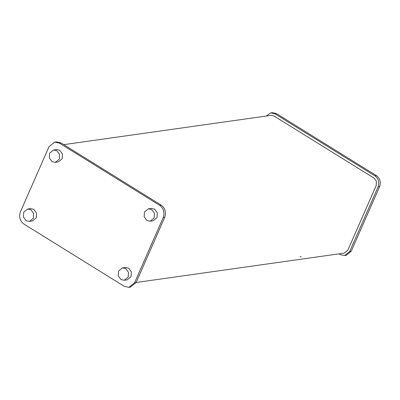<?xml version="1.0" encoding="UTF-8"?>
<svg xmlns="http://www.w3.org/2000/svg" width="400" height="400" viewBox="0 0 400 400"><rect width="100%" height="100%" fill="white"/><g stroke="black" fill="none" stroke-linecap="round" stroke-linejoin="round"><path stroke-width="0.6" d="M301.28 256.92L299.97 256.63M136.12 282.52L134.605 282.735L128.895 287.33L130.41 287.115L136.12 282.52L164.73 217.34C166.37 212.315 165.2 208.25 161.22 205.14L60.955 142.925L56.24 141.885L54.725 142.095L59.44 143.14L60.955 142.925M134.605 282.735L163.22 217.55L164.73 217.34M128.895 287.33L124.18 286.285L23.915 224.07C19.93 220.965 18.76 216.9 20.405 211.875L49.015 146.69L54.725 142.095M59.44 143.14L159.705 205.355C163.69 208.46 164.86 212.53 163.22 217.55M351.22 251.28L349.705 251.495L344.635 255.575L346.145 255.365L351.22 251.28L379.64 186.535C381.1 182.07 380.06 178.455 376.52 175.69L276.45 113.6L272.255 112.67L270.745 112.885L274.935 113.815L276.45 113.6M349.705 251.495L378.13 186.75L379.64 186.535M339.12 253.83L340.44 254.65L344.635 255.575M274.935 113.815L375.005 175.905C378.545 178.67 379.585 182.285 378.13 186.75M266.14 116.06L270.745 112.885M136.13 282.49L344.285 253.1L347.77 250.29L376.195 185.545L376.44 181.37L374.045 178.095L273.975 116L271.095 115.36L63.72 144.645M128.21 277.08L124.245 280.27L120.97 279.545L118.25 275.82L118.53 271.075L122.495 267.885L125.77 268.61L128.49 272.335L128.21 277.08M124.245 280.27L127.145 279.86L131.11 276.67L131.39 271.925L128.67 268.2L125.395 267.475L122.495 267.885M148.42 208.825L151.32 208.415L154.595 209.14L157.315 212.865L157.035 217.61L153.07 220.8L150.17 221.21L154.135 218.02L154.415 213.275L151.695 209.55L148.42 208.825L144.455 212.015L144.175 216.76L146.895 220.485L150.17 221.21M27.65 209.035L30.55 208.625L33.825 209.35L36.545 213.075L36.265 217.82L32.3 221.01L29.4 221.42L33.365 218.23L33.645 213.485L30.925 209.76L27.65 209.035L23.685 212.225L23.405 216.97L26.125 220.695L29.4 221.42M49.61 153.165L53.575 149.975L56.85 150.7L59.57 154.425L59.29 159.17L55.325 162.36L52.05 161.635L49.33 157.91L49.61 153.165M55.325 162.36L58.225 161.95L62.19 158.76L62.47 154.015L59.75 150.29L56.475 149.565L53.575 149.975M159.705 205.355L161.22 205.14M375.005 175.905L376.52 175.69"/></g></svg>
